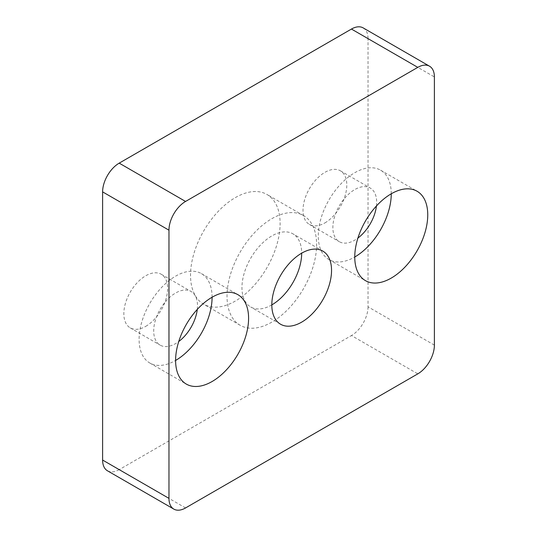 <?xml version="1.0" encoding="UTF-8"?>
<svg xmlns="http://www.w3.org/2000/svg" width="537" height="537" viewBox="0 0 537 537"><rect width="100%" height="100%" fill="white"/><g stroke="black" fill="none" stroke-linecap="round" stroke-linejoin="round"><path stroke-width="0.4" stroke-dasharray="2.69 2.01" d="M271.816 304.895A42.228 24.38 -60 0 1 250.705 306.989A42.228 24.38 -60 0 1 244.228 273.145A42.228 24.38 -60 0 1 271.816 235.938A42.228 24.38 -60 0 1 292.933 233.843A42.228 24.38 -60 0 1 301.68 253.175M235.32 197.623A63.346 36.57 -60 0 1 266.996 194.488A63.346 36.57 -60 0 1 276.703 245.248A63.346 36.57 -60 0 1 235.32 301.062A63.346 36.57 -60 0 1 203.651 304.204A63.346 36.57 -60 0 1 193.938 253.444A63.346 36.57 -60 0 1 235.32 197.623M271.816 218.693A63.346 36.57 -60 0 1 303.492 215.559A63.346 36.57 -60 0 1 313.199 266.318A63.346 36.57 -60 0 1 271.816 322.133A63.346 36.57 -60 0 1 240.146 325.274A63.346 36.57 -60 0 1 230.433 274.514A63.346 36.57 -60 0 1 271.816 218.693M376.437 205.986A30.965 17.882 120 0 0 370.248 188.044A30.965 17.882 120 0 0 354.762 189.581A30.965 17.882 120 0 0 334.531 216.867A30.965 17.882 120 0 0 339.277 241.684A30.965 17.882 120 0 0 354.762 240.153A30.965 17.882 120 0 0 357.911 238.072M324.905 222.909A30.965 17.882 120 0 0 345.137 195.622A30.965 17.882 120 0 0 340.384 170.806A30.965 17.882 120 0 0 324.905 172.343A30.965 17.882 120 0 0 304.674 199.63A30.965 17.882 120 0 0 309.419 224.446A30.965 17.882 120 0 0 324.905 222.909M391.258 193.797A51.612 29.797 120 0 0 380.572 170.169A51.612 29.797 120 0 0 354.762 172.726A51.612 29.797 120 0 0 321.045 218.203A51.612 29.797 120 0 0 328.959 259.566A51.612 29.797 120 0 0 354.762 257.008M197.274 309.426A30.965 17.882 120 0 0 191.085 291.484A30.965 17.882 120 0 0 175.599 293.021A30.965 17.882 120 0 0 155.368 320.307A30.965 17.882 120 0 0 160.12 345.123A30.965 17.882 120 0 0 175.599 343.586A30.965 17.882 120 0 0 178.747 341.512M145.742 326.348A30.965 17.882 120 0 0 165.973 299.062A30.965 17.882 120 0 0 161.228 274.246A30.965 17.882 120 0 0 145.742 275.776A30.965 17.882 120 0 0 125.51 303.069A30.965 17.882 120 0 0 130.256 327.885A30.965 17.882 120 0 0 145.742 326.348M212.095 297.23A51.612 29.797 120 0 0 201.409 273.608A51.612 29.797 120 0 0 175.599 276.159A51.612 29.797 120 0 0 141.882 321.643A51.612 29.797 120 0 0 149.796 363.005A51.612 29.797 120 0 0 175.599 360.448M434.393 345.123L368.033 306.815L368.033 38.637L434.393 76.945M368.033 306.815A23.46 13.546 -60 0 1 351.446 335.544L417.799 373.859M185.554 507.942L119.201 469.633L351.446 335.544M119.201 469.633A23.46 13.546 -60 0 1 107.467 470.795M363.173 27.897A23.46 13.546 -60 0 1 368.033 38.637M322.791 251.081L292.933 233.843M303.492 215.559L266.996 194.488M340.384 170.806L370.248 188.044M380.572 170.169L417.068 191.239M161.228 274.246L191.085 291.484M201.409 273.608L237.904 294.679M149.796 363.005L186.292 384.076M130.256 327.885L160.12 345.123M328.959 259.566L365.455 280.636M309.419 224.446L339.277 241.684M240.146 325.274L203.651 304.204M280.562 324.227L250.705 306.989"/><path stroke-width="0.81" d="M301.68 253.175A42.228 24.38 -60 0 1 322.791 251.081A42.228 24.38 -60 0 1 329.268 284.925A42.228 24.38 -60 0 1 301.68 322.133A42.228 24.38 -60 0 1 280.562 324.227A42.228 24.38 -60 0 1 274.092 290.389A42.228 24.38 -60 0 1 301.68 253.175A42.228 24.38 -60 0 1 271.816 304.895M357.911 238.072A30.965 17.882 120 0 0 376.437 205.986M391.258 278.079A51.612 29.797 120 0 0 424.975 232.595A51.612 29.797 120 0 0 417.068 191.239A51.612 29.797 120 0 0 391.258 193.797A51.612 29.797 120 0 0 357.541 239.274A51.612 29.797 120 0 0 365.455 280.636A51.612 29.797 120 0 0 391.258 278.079M354.762 257.008A51.612 29.797 120 0 0 391.258 193.797M178.747 341.512A30.965 17.882 120 0 0 197.274 309.426M212.095 381.518A51.612 29.797 120 0 0 245.812 336.034A51.612 29.797 120 0 0 237.904 294.679A51.612 29.797 120 0 0 212.095 297.23A51.612 29.797 120 0 0 178.378 342.713A51.612 29.797 120 0 0 186.292 384.076A51.612 29.797 120 0 0 212.095 381.518M175.599 360.448A51.612 29.797 120 0 0 212.095 297.23M185.554 507.942L417.799 373.859A23.46 13.546 120 0 0 434.393 345.123L434.393 76.945A23.46 13.546 120 0 0 429.533 66.205A23.46 13.546 120 0 0 417.799 67.367L185.554 201.456A23.46 13.546 120 0 0 168.967 230.185L168.967 498.363A23.46 13.546 120 0 0 173.827 509.103A23.46 13.546 120 0 0 185.554 507.942M173.827 509.103L107.467 470.795A23.46 13.546 -60 0 1 102.607 460.055L168.967 498.363M168.967 230.185L102.607 191.877L102.607 460.055M102.607 191.877A23.46 13.546 -60 0 1 119.201 163.141L185.554 201.456M417.799 67.367L351.446 29.058L119.201 163.141M351.446 29.058A23.46 13.546 -60 0 1 363.173 27.897L429.533 66.205"/></g></svg>
